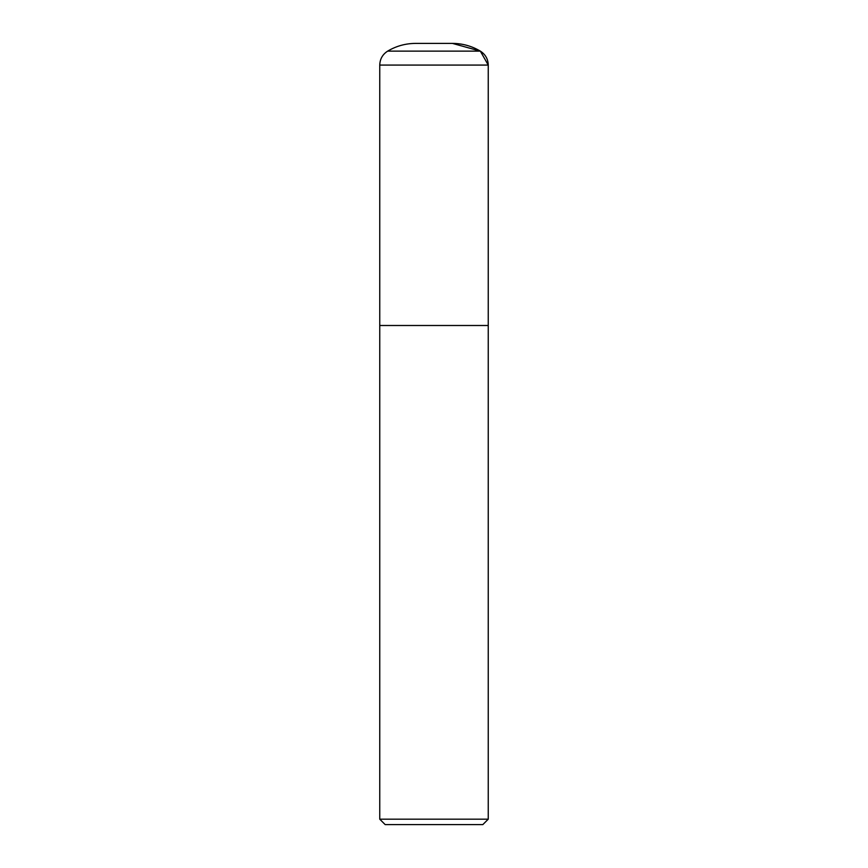 <?xml version="1.0" encoding="UTF-8"?>
<svg xmlns="http://www.w3.org/2000/svg" width="868" height="868" viewBox="0 0 868 868"><rect width="100%" height="100%" fill="white"/><g stroke="black" fill="none" stroke-linecap="round" stroke-linejoin="round"><path stroke-width="1.3" d="M379.75 65.078L488.25 65.078C488.055 59.046 485.429 54.391 480.34 51.125C471.747 46.026 462.449 43.454 452.445 43.4L415.555 43.4C405.562 43.454 396.253 46.026 387.66 51.125C382.571 54.391 379.945 59.046 379.75 65.078L379.75 325.5L488.25 325.5L488.25 819.175L379.75 819.175L379.75 325.5L488.25 325.5L488.25 65.078L480.34 51.125L452.445 43.4L434 43.4M488.25 819.175L482.825 824.6L385.175 824.6L379.75 819.175M480.34 51.125L387.66 51.125M488.25 65.078L488.25 325.5"/></g></svg>
